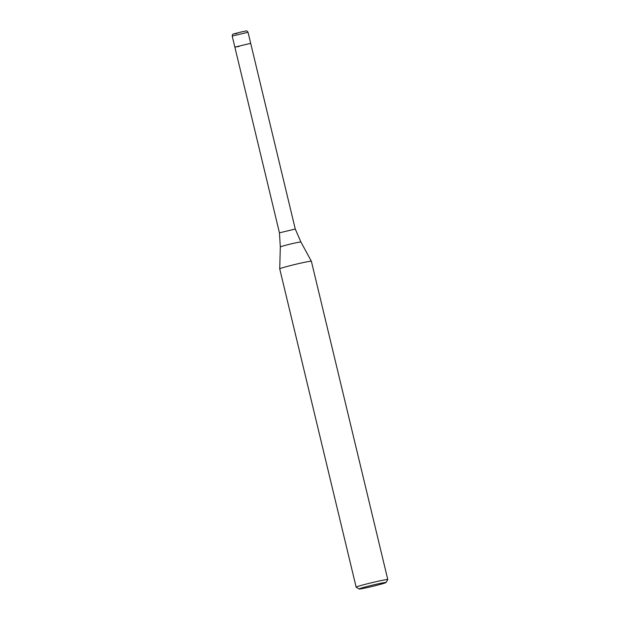 <?xml version="1.0" encoding="UTF-8"?>
<svg xmlns="http://www.w3.org/2000/svg" width="620" height="620" viewBox="0 0 620 620"><rect width="100%" height="100%" fill="white"/><g stroke="black" fill="none" stroke-linecap="round" stroke-linejoin="round"><path stroke-width="0.93" d="M239.173 46.415L234.864 47.128L279.45 232.833L295.267 229.036L300.917 242.017L311.372 261.26A16.267 0.713 -13.5 0 1 311.372 261.268L387.795 579.584A16.267 0.713 -13.5 0 1 387.787 579.615L385.981 582.552A13.826 0.605 -13.5 0 1 366.412 587.768A13.826 0.605 -13.5 0 1 359.112 589A13.826 0.605 -13.5 0 1 365.219 586.985A13.826 0.605 -13.5 0 1 378.665 583.73A13.826 0.605 -13.5 0 1 385.981 582.552M232.206 36.061L248.031 32.263C246.59 29.853 246.171 31.326 242.66 31.62L233.453 34.023C232.903 33.829 232.492 34.511 232.206 36.061L234.864 47.128L250.681 43.33L295.267 229.036M279.45 232.833L280.31 246.969L279.728 268.855A16.267 0.713 -13.5 0 1 279.728 268.855A16.267 0.713 -13.5 0 1 302.762 262.686A16.267 0.713 -13.5 0 1 311.372 261.26M359.112 589L356.175 587.202A16.267 0.713 -13.5 0 1 356.151 587.179A16.267 0.713 -13.5 0 1 379.176 581.002A16.267 0.713 -13.5 0 1 387.795 579.584M234.864 47.128L250.681 43.33L248.031 32.263M280.31 246.969A10.594 0.465 -13.5 0 1 295.306 242.947A10.594 0.465 -13.5 0 1 300.917 242.017M236.856 33.534L234.104 33.798L242.621 31.636M279.728 268.863L356.151 587.179"/></g></svg>

